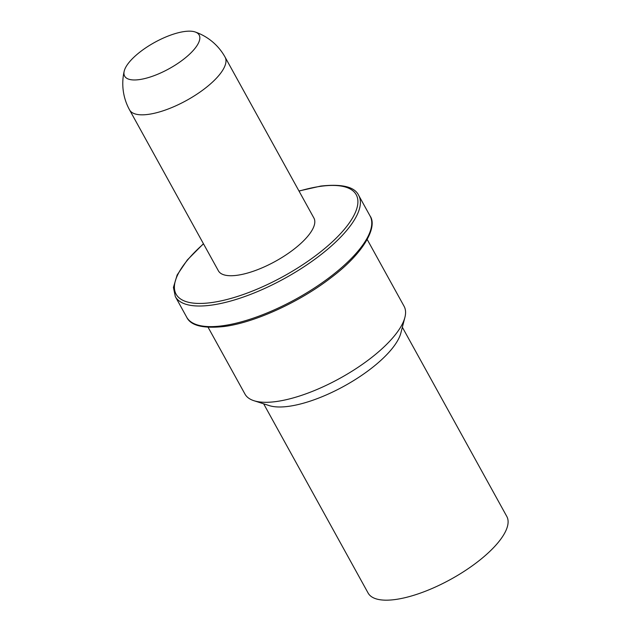 <?xml version="1.0" encoding="UTF-8"?>
<svg xmlns="http://www.w3.org/2000/svg" width="631" height="631" viewBox="0 0 631 631"><rect width="100%" height="100%" fill="white"/><g stroke="black" fill="none" stroke-linecap="round" stroke-linejoin="round"><path stroke-width="0.95" d="M402.357 327.244L506.803 516.458A79.214 27.953 151.1 0 1 475.372 563.53A79.214 27.953 151.1 0 1 395.811 599.45A79.214 27.953 -28.9 0 1 368.102 593.03L263.655 403.816M404.897 317.409L400.874 332.987A79.214 27.953 151.1 0 1 289.172 406.261A79.214 27.953 -28.9 0 1 269.295 405.615L253.977 400.724A90.864 32.063 -28.9 0 0 276.764 401.466A90.864 32.063 151.1 0 0 404.897 317.409A90.864 32.063 151.1 0 0 404.085 306.272L367.21 239.488M208.112 327.308L244.986 394.099A90.864 32.063 -28.9 0 0 253.977 400.724M313.922 218.074A54.558 19.253 151.1 0 1 292.271 250.491A54.558 19.253 151.1 0 1 237.477 275.234A54.558 19.253 -28.9 0 1 218.389 270.809L129.568 109.904A54.558 19.253 151.1 0 0 148.656 114.329A54.558 19.253 151.1 0 0 203.45 89.594A54.558 19.253 151.1 0 0 225.101 57.169L313.922 218.074M139.522 79.577A42.545 15.01 -28.9 0 0 186.918 56.561A42.545 15.01 -28.9 0 0 195.192 31.984A42.545 15.01 -28.9 0 0 184.26 31.55A42.545 15.01 -28.9 0 0 124.197 71.177A42.545 15.01 -28.9 0 0 139.522 79.577M223.327 325.667A104.722 36.953 -28.9 0 0 328.499 278.184A104.722 36.953 -28.9 0 0 370.058 215.96C377.772 226.561 364.339 252.723 331.267 277.53C300.001 301.863 255.066 322.433 224.557 326.456C203.292 328.775 190.672 325.683 186.689 317.18A104.722 36.953 -28.9 0 0 223.327 325.667M203.442 243.724L187.312 259.972L177.145 274.974L173.43 287.413L175.315 296.562A104.722 36.953 -28.9 0 0 211.945 305.057A104.722 36.953 -28.9 0 0 317.117 257.574A104.722 36.953 -28.9 0 0 358.676 195.342L370.058 215.96M203.521 243.866A102.877 36.298 -28.9 0 0 212.079 302.501A102.877 36.298 -28.9 0 0 340.283 233.912A102.877 36.298 -28.9 0 0 320.24 186.382A102.877 36.298 -28.9 0 0 299.055 191.13M175.315 296.562L186.689 317.18M358.676 195.342C354.701 186.839 342.073 183.747 320.816 186.066L298.976 190.988M225.101 57.169A54.558 54.558 0 0 0 195.192 31.984M124.197 71.177A54.558 54.558 0 0 0 129.568 109.904"/></g></svg>
